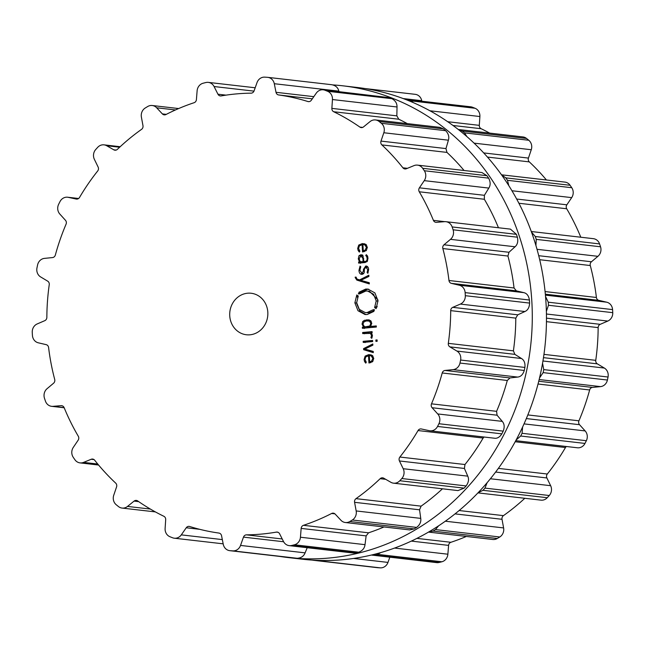 <?xml version="1.0" encoding="UTF-8"?>
<svg xmlns="http://www.w3.org/2000/svg" width="645" height="645" viewBox="0 0 645 645"><rect width="100%" height="100%" fill="white"/><g stroke="black" fill="none" stroke-linecap="round" stroke-linejoin="round"><path stroke-width="0.97" d="M302.416 559.215A237.457 216.591 -83.4 0 0 544.759 348.098A237.457 216.591 -83.4 0 0 356.758 87.422L342.584 85.785A237.457 216.591 -83.4 0 0 332.981 84.914A237.457 216.591 -83.4 0 1 342.584 85.785A237.457 216.591 -83.4 0 1 530.577 346.47A237.457 216.591 -83.4 0 1 288.242 557.578A237.457 216.591 -83.4 0 0 530.577 346.47A237.457 216.591 -83.4 0 0 342.584 85.785L356.758 87.422A237.457 216.591 -83.4 0 1 544.759 348.098A237.457 216.591 -83.4 0 1 302.416 559.215L288.242 557.578A237.457 216.591 -83.4 0 1 279.978 556.45A237.457 216.591 -83.4 0 0 288.242 557.578L302.416 559.215M312.019 560.086L377.204 567.648A8.353 7.619 -83.4 0 0 377.502 567.681A237.457 216.591 -83.4 0 0 378.905 567.777A237.457 216.591 -83.4 0 0 380.308 567.858A8.353 7.619 -83.4 0 0 387.976 562.408L389.814 557.224M371.439 555.047L436.673 562.617A8.353 7.619 -83.4 0 0 439.132 562.464A237.457 216.591 -83.4 0 0 440.511 562.126A237.457 216.591 -83.4 0 0 441.89 561.771A8.353 7.619 -83.4 0 0 447.88 554.208L448.589 545.388A3.483 3.177 96.6 0 1 450.895 542.292A221.098 201.667 -83.4 0 0 465.174 536.946A221.098 201.667 -83.4 0 0 466.343 536.447M499.77 536.987L435.48 529.585A237.457 216.591 96.6 0 1 434.238 530.343A237.457 216.591 96.6 0 1 432.997 531.093L428.506 532.093L492.78 539.494A8.353 7.619 -83.4 0 0 497.287 538.494A237.457 216.591 -83.4 0 0 498.529 537.745A237.457 216.591 -83.4 0 0 499.77 536.987A8.353 7.619 -83.4 0 0 503.608 527.924L502.02 519.298A3.483 3.177 96.6 0 1 503.447 515.637A221.098 201.667 -83.4 0 0 515.855 506.132A221.098 201.667 -83.4 0 0 524.812 498.287M477.953 492.885L540.986 500.149A8.353 7.619 -83.4 0 0 547.258 497.714A237.457 216.591 -83.4 0 0 548.258 496.618A237.457 216.591 -83.4 0 0 549.258 495.513A8.353 7.619 -83.4 0 0 550.637 485.693L546.879 477.953A3.483 3.177 96.6 0 1 547.315 474.019A221.098 201.667 -83.4 0 0 556.837 461.135A221.098 201.667 -83.4 0 0 565.48 447.533A3.483 3.177 96.6 0 1 566.391 446.509M515.766 440.672L577.388 447.775A8.353 7.619 -83.4 0 0 584.983 443.429A237.457 216.591 -83.4 0 0 585.676 442.075A237.457 216.591 -83.4 0 0 586.353 440.712A8.353 7.619 -83.4 0 0 585.152 430.925L579.524 424.7A3.483 3.177 96.6 0 1 578.936 420.814A221.098 201.667 -83.4 0 0 584.813 405.592A221.098 201.667 -83.4 0 0 589.651 389.967A3.483 3.177 96.6 0 1 592.465 387.427L600.535 386.621A8.353 7.619 -83.4 0 0 607.421 380.034A237.457 216.591 -83.4 0 0 607.735 378.526A237.457 216.591 -83.4 0 0 608.042 377.019A8.353 7.619 -83.4 0 0 604.357 368.061L597.326 363.853A3.483 3.177 96.6 0 1 595.754 360.337A221.098 201.667 -83.4 0 0 597.504 344.011A221.098 201.667 -83.4 0 0 598.149 327.612A3.483 3.177 96.6 0 1 600.221 324.33L607.792 321.065A8.353 7.619 -83.4 0 0 612.75 312.664A237.457 216.591 -83.4 0 0 612.669 311.132A237.457 216.591 -83.4 0 0 612.573 309.6A8.353 7.619 -83.4 0 0 606.703 302.191L598.834 300.352A3.483 3.177 96.6 0 1 596.407 297.474A221.098 201.667 -83.4 0 0 593.892 281.365A221.098 201.667 -83.4 0 0 590.288 265.538A3.483 3.177 96.6 0 1 591.441 261.765L597.915 256.323A8.353 7.619 -83.4 0 0 600.535 246.785A237.457 216.591 -83.4 0 0 600.06 245.342A237.457 216.591 -83.4 0 0 599.576 243.915A8.353 7.619 -83.4 0 0 593.376 238.674L531.278 231.523M580.806 237.231A221.098 201.667 -83.4 0 0 574.268 222.751A221.098 201.667 -83.4 0 0 566.705 208.762A3.483 3.177 96.6 0 1 566.85 204.812L571.696 197.628A8.353 7.619 -83.4 0 0 571.768 187.719A237.457 216.591 -83.4 0 0 570.938 186.494A237.457 216.591 -83.4 0 0 570.099 185.284A8.353 7.619 -83.4 0 0 564.939 182.108L501.496 174.803M546.42 179.971A221.098 201.667 -83.4 0 0 540.22 172.9A221.098 201.667 -83.4 0 0 529.311 161.887A3.483 3.177 96.6 0 1 528.432 158.081L531.262 149.737A8.353 7.619 -83.4 0 0 528.779 140.263A237.457 216.591 -83.4 0 0 527.658 139.352A237.457 216.591 -83.4 0 0 526.538 138.449A8.353 7.619 -83.4 0 0 522.91 136.925L458.281 129.492M489.628 133.096A221.098 201.667 -83.4 0 0 481.138 128.718A3.483 3.177 96.6 0 1 479.308 125.356L479.888 116.527A8.353 7.619 -83.4 0 0 475.051 108.263A237.457 216.591 -83.4 0 0 473.736 107.739A237.457 216.591 -83.4 0 0 472.422 107.223A8.353 7.619 -83.4 0 0 470.697 106.796L405.278 99.346M421.83 101.168L421.733 100.693A8.353 7.619 -83.4 0 0 415.235 94.331L365.022 88.55M472.422 107.223L406.398 99.386M408.132 99.822A237.457 216.591 96.6 0 1 409.446 100.33A237.457 216.591 96.6 0 1 410.76 100.854L413.324 102.644M526.538 138.449L462.247 131.048L458.571 129.516M462.247 131.048A237.457 216.591 96.6 0 1 463.368 131.951A237.457 216.591 96.6 0 1 464.489 132.862L466.972 136.675M570.099 185.284L505.809 177.875L501.552 174.884M505.809 177.875A237.457 216.591 96.6 0 1 506.647 179.092A237.457 216.591 96.6 0 1 507.478 180.318L508.824 185.696M599.576 243.915L535.285 236.505L531.464 232.031M535.285 236.505A237.457 216.591 96.6 0 1 535.769 237.941A237.457 216.591 96.6 0 1 536.245 239.376L535.922 245.552M612.573 309.6L548.282 302.199L545.541 296.507M548.282 302.199A237.457 216.591 96.6 0 1 548.371 303.731A237.457 216.591 96.6 0 1 548.46 305.262L546.371 311.374M608.042 377.019L543.751 369.617L542.558 363.248M543.751 369.617A237.457 216.591 96.6 0 1 543.445 371.125A237.457 216.591 96.6 0 1 543.13 372.625L539.543 377.93M586.353 440.712L522.063 433.303L522.611 427.022M522.063 433.303A237.457 216.591 96.6 0 1 521.386 434.666A237.457 216.591 96.6 0 1 520.692 436.02L516.137 439.995M549.258 495.513L484.967 488.112L487.096 482.726M484.967 488.112A237.457 216.591 96.6 0 1 483.968 489.216A237.457 216.591 96.6 0 1 482.968 490.313L478.09 492.748M435.48 529.585L438.624 525.812M441.89 561.771L377.599 554.369L380.784 552.588M377.599 554.369A237.457 216.591 96.6 0 1 376.22 554.716A237.457 216.591 96.6 0 1 374.842 555.055L372.358 555.208M312.914 560.247L313.212 560.271A237.457 216.591 96.6 0 0 314.615 560.368A237.457 216.591 96.6 0 0 316.018 560.457L317.558 560.368M267.82 312.261A20.89 19.052 96.6 0 1 246.39 334.763A20.89 19.052 96.6 0 1 229.854 311.825A20.89 19.052 96.6 0 1 251.171 293.257A20.89 19.052 96.6 0 1 267.82 312.261M266.095 77.223A237.457 216.591 -83.4 0 0 264.692 77.142A8.353 7.619 -83.4 0 0 257.024 82.592L254.082 90.889A3.483 3.177 96.6 0 1 251.082 93.17A221.098 201.667 -83.4 0 0 236.094 93.936A221.098 201.667 -83.4 0 0 221.171 95.912A3.483 3.177 96.6 0 1 217.946 94.202L214.076 86.535A8.353 7.619 -83.4 0 0 208.327 82.383A8.353 7.619 -83.4 0 0 205.868 82.536A237.457 216.591 -83.4 0 0 204.489 82.874A237.457 216.591 -83.4 0 0 203.111 83.229A8.353 7.619 -83.4 0 0 197.12 90.792L196.411 99.612A3.483 3.177 96.6 0 1 194.105 102.708A221.098 201.667 -83.4 0 0 179.826 108.054A221.098 201.667 -83.4 0 0 165.934 114.544A3.483 3.177 96.6 0 1 162.379 113.907L156.662 107.788A8.353 7.619 -83.4 0 0 152.22 105.506A8.353 7.619 -83.4 0 0 147.713 106.506A237.457 216.591 -83.4 0 0 146.471 107.255A237.457 216.591 -83.4 0 0 145.23 108.013A8.353 7.619 -83.4 0 0 141.392 117.076L142.98 125.702A3.483 3.177 96.6 0 1 141.553 129.363A221.098 201.667 -83.4 0 0 129.145 138.869A221.098 201.667 -83.4 0 0 117.406 149.334A3.483 3.177 96.6 0 1 113.81 149.825L106.723 145.746A8.353 7.619 -83.4 0 0 104.014 144.851A8.353 7.619 -83.4 0 0 97.742 147.286A237.457 216.591 -83.4 0 0 96.742 148.382A237.457 216.591 -83.4 0 0 95.742 149.487A8.353 7.619 -83.4 0 0 94.364 159.307L98.121 167.047A3.483 3.177 96.6 0 1 97.685 170.981A221.098 201.667 -83.4 0 0 88.163 183.865A221.098 201.667 -83.4 0 0 79.52 197.467A3.483 3.177 96.6 0 1 76.183 199.039L68.281 197.338A8.353 7.619 -83.4 0 0 67.612 197.225A8.353 7.619 -83.4 0 0 60.017 201.571A237.457 216.591 -83.4 0 0 59.324 202.925A237.457 216.591 -83.4 0 0 58.647 204.288A8.353 7.619 -83.4 0 0 59.848 214.076L65.476 220.3A3.483 3.177 96.6 0 1 66.064 224.186A221.098 201.667 -83.4 0 0 60.187 239.408A221.098 201.667 -83.4 0 0 55.349 255.033A3.483 3.177 96.6 0 1 52.535 257.573L44.465 258.379A8.353 7.619 -83.4 0 0 37.579 264.966A237.457 216.591 -83.4 0 0 37.265 266.474A237.457 216.591 -83.4 0 0 36.959 267.981A8.353 7.619 -83.4 0 0 40.643 276.939L47.674 281.147A3.483 3.177 96.6 0 1 49.246 284.663A221.098 201.667 -83.4 0 0 47.496 300.989A221.098 201.667 -83.4 0 0 46.851 317.388A3.483 3.177 96.6 0 1 44.779 320.67L37.208 323.935A8.353 7.619 -83.4 0 0 32.25 332.336A237.457 216.591 -83.4 0 0 32.331 333.868A237.457 216.591 -83.4 0 0 32.427 335.4A8.353 7.619 -83.4 0 0 38.297 342.809L46.166 344.648A3.483 3.177 96.6 0 1 48.593 347.526A221.098 201.667 -83.4 0 0 51.108 363.635A221.098 201.667 -83.4 0 0 54.712 379.462A3.483 3.177 96.6 0 1 53.559 383.235L47.085 388.677A8.353 7.619 -83.4 0 0 44.465 398.215A237.457 216.591 -83.4 0 0 44.94 399.658A237.457 216.591 -83.4 0 0 45.424 401.085A8.353 7.619 -83.4 0 0 51.624 406.326A8.353 7.619 -83.4 0 0 53.003 406.342L61.073 405.673A3.483 3.177 96.6 0 1 64.153 407.664A221.098 201.667 -83.4 0 0 70.732 422.249A221.098 201.667 -83.4 0 0 78.295 436.238A3.483 3.177 96.6 0 1 78.15 440.188L73.304 447.372A8.353 7.619 -83.4 0 0 73.232 457.281A237.457 216.591 -83.4 0 0 74.062 458.506A237.457 216.591 -83.4 0 0 74.901 459.716A8.353 7.619 -83.4 0 0 80.061 462.892A8.353 7.619 -83.4 0 0 83.568 462.401L91.187 459.272A3.483 3.177 96.6 0 1 94.678 460.224A221.098 201.667 -83.4 0 0 104.78 472.1A221.098 201.667 -83.4 0 0 115.689 483.113A3.483 3.177 96.6 0 1 116.568 486.919L113.738 495.263A8.353 7.619 -83.4 0 0 116.221 504.737A237.457 216.591 -83.4 0 0 117.342 505.648A237.457 216.591 -83.4 0 0 118.462 506.551A8.353 7.619 -83.4 0 0 122.09 508.075A8.353 7.619 -83.4 0 0 127.517 506.43L134.063 501.101A3.483 3.177 96.6 0 1 137.683 500.931A221.098 201.667 -83.4 0 0 150.503 509.147A221.098 201.667 -83.4 0 0 163.862 516.282A3.483 3.177 96.6 0 1 165.692 519.644L165.112 528.473A8.353 7.619 -83.4 0 0 169.949 536.737A237.457 216.591 -83.4 0 0 171.264 537.261A237.457 216.591 -83.4 0 0 172.578 537.777A8.353 7.619 -83.4 0 0 174.303 538.204A8.353 7.619 -83.4 0 0 181.293 534.874L186.244 527.771A3.483 3.177 96.6 0 1 189.686 526.497A221.098 201.667 -83.4 0 0 204.175 530.384A221.098 201.667 -83.4 0 0 218.913 533.068A3.483 3.177 96.6 0 1 221.549 535.713L223.267 544.307A8.353 7.619 -83.4 0 0 229.765 550.669A8.353 7.619 -83.4 0 0 230.063 550.693A237.457 216.591 -83.4 0 0 231.466 550.79A237.457 216.591 -83.4 0 0 232.869 550.878A8.353 7.619 -83.4 0 0 240.537 545.428L243.479 537.124A3.483 3.177 96.6 0 1 246.479 534.85A221.098 201.667 -83.4 0 0 261.467 534.084A221.098 201.667 -83.4 0 0 276.391 532.109A3.483 3.177 96.6 0 1 279.616 533.81L283.486 541.486A8.353 7.619 -83.4 0 0 289.234 545.638A8.353 7.619 -83.4 0 0 291.693 545.485A237.457 216.591 -83.4 0 0 293.072 545.138A237.457 216.591 -83.4 0 0 294.451 544.791A8.353 7.619 -83.4 0 0 300.441 537.229L301.15 528.408A3.483 3.177 96.6 0 1 303.456 525.312A221.098 201.667 -83.4 0 0 317.735 519.959A221.098 201.667 -83.4 0 0 331.627 513.476A3.483 3.177 96.6 0 1 335.182 514.105L340.899 520.233A8.353 7.619 -83.4 0 0 345.341 522.514A8.353 7.619 -83.4 0 0 349.848 521.515A237.457 216.591 -83.4 0 0 351.09 520.765A237.457 216.591 -83.4 0 0 352.331 520.007A8.353 7.619 -83.4 0 0 356.169 510.945L354.581 502.318A3.483 3.177 96.6 0 1 356.008 498.65A221.098 201.667 -83.4 0 0 368.416 489.152A221.098 201.667 -83.4 0 0 380.155 478.687A3.483 3.177 96.6 0 1 383.751 478.195L390.846 482.275A8.353 7.619 -83.4 0 0 393.547 483.169A8.353 7.619 -83.4 0 0 399.819 480.735A237.457 216.591 -83.4 0 0 400.827 479.638A237.457 216.591 -83.4 0 0 401.819 478.534A8.353 7.619 -83.4 0 0 403.198 468.713L399.44 460.965A3.483 3.177 96.6 0 1 399.876 457.039A221.098 201.667 -83.4 0 0 409.398 444.155A221.098 201.667 -83.4 0 0 418.041 430.554A3.483 3.177 96.6 0 1 421.378 428.973L429.28 430.683A8.353 7.619 -83.4 0 0 429.949 430.787A8.353 7.619 -83.4 0 0 437.544 426.45A237.457 216.591 -83.4 0 0 438.237 425.087A237.457 216.591 -83.4 0 0 438.914 423.733A8.353 7.619 -83.4 0 0 437.713 413.937L432.085 407.721A3.483 3.177 96.6 0 1 431.497 403.834A221.098 201.667 -83.4 0 0 437.375 388.613A221.098 201.667 -83.4 0 0 442.212 372.979A3.483 3.177 96.6 0 1 445.026 370.448L453.096 369.633A8.353 7.619 -83.4 0 0 459.982 363.054A237.457 216.591 -83.4 0 0 460.296 361.547A237.457 216.591 -83.4 0 0 460.603 360.039A8.353 7.619 -83.4 0 0 456.918 351.074L449.887 346.873A3.483 3.177 96.6 0 1 448.315 343.35A221.098 201.667 -83.4 0 0 450.065 327.023A221.098 201.667 -83.4 0 0 450.71 310.632A3.483 3.177 96.6 0 1 452.782 307.342L460.353 304.085A8.353 7.619 -83.4 0 0 465.311 295.684A237.457 216.591 -83.4 0 0 465.23 294.152A237.457 216.591 -83.4 0 0 465.134 292.62A8.353 7.619 -83.4 0 0 459.264 285.211L451.395 283.365A3.483 3.177 96.6 0 1 448.968 280.494A221.098 201.667 -83.4 0 0 446.453 264.386A221.098 201.667 -83.4 0 0 442.849 248.551A3.483 3.177 96.6 0 1 444.002 244.786L450.476 239.343A8.353 7.619 -83.4 0 0 453.096 229.797A237.457 216.591 -83.4 0 0 452.621 228.362A237.457 216.591 -83.4 0 0 452.137 226.935A8.353 7.619 -83.4 0 0 445.937 221.695A8.353 7.619 -83.4 0 0 444.558 221.67L436.488 222.34A3.483 3.177 96.6 0 1 433.408 220.348A221.098 201.667 -83.4 0 0 426.829 205.763A221.098 201.667 -83.4 0 0 419.266 191.783A3.483 3.177 96.6 0 1 419.411 187.824L424.257 180.64A8.353 7.619 -83.4 0 0 424.329 170.74A237.457 216.591 -83.4 0 0 423.499 169.514A237.457 216.591 -83.4 0 0 422.66 168.297A8.353 7.619 -83.4 0 0 417.5 165.128A8.353 7.619 -83.4 0 0 413.993 165.62L406.374 168.748A3.483 3.177 96.6 0 1 402.891 167.797A221.098 201.667 -83.4 0 0 392.781 155.913A221.098 201.667 -83.4 0 0 381.88 144.907A3.483 3.177 96.6 0 1 380.993 141.094L383.823 132.749A8.353 7.619 -83.4 0 0 381.34 123.284A237.457 216.591 -83.4 0 0 380.228 122.373A237.457 216.591 -83.4 0 0 379.099 121.47A8.353 7.619 -83.4 0 0 375.471 119.946A8.353 7.619 -83.4 0 0 370.045 121.591L363.498 126.92A3.483 3.177 96.6 0 1 359.886 127.089A221.098 201.667 -83.4 0 0 347.066 118.874A221.098 201.667 -83.4 0 0 333.699 111.738A3.483 3.177 96.6 0 1 331.869 108.376L332.449 99.54A8.353 7.619 -83.4 0 0 327.612 91.284A237.457 216.591 -83.4 0 0 326.297 90.76A237.457 216.591 -83.4 0 0 324.983 90.244A8.353 7.619 -83.4 0 0 323.258 89.816A8.353 7.619 -83.4 0 0 316.268 93.146L311.317 100.241A3.483 3.177 96.6 0 1 307.875 101.523A221.098 201.667 -83.4 0 0 293.386 97.637A221.098 201.667 -83.4 0 0 278.648 94.952A3.483 3.177 96.6 0 1 276.012 92.308L274.294 83.713A8.353 7.619 -83.4 0 0 267.796 77.352A8.353 7.619 -83.4 0 0 267.498 77.319A237.457 216.591 -83.4 0 0 266.095 77.223M364.989 359.491L365.796 356.87L368.521 355.766L368.94 362.99L369.383 362.95L372.721 361.539L373.745 358.362L372.31 355.411L368.674 354.637L365.135 356.105L364.086 359.507L364.57 361.603L365.755 363.135L366.296 362.256L364.989 359.491M372.794 343.954L363.578 348.623L363.643 349.703L373.294 352.63L373.229 351.42L364.78 349.05L372.866 345.164L372.794 343.954M372.657 341.56L372.6 340.455L363.159 341.326L363.224 342.422L372.657 341.56M377.172 341.278L377.091 339.915L375.858 340.028L375.938 341.39L377.172 341.278M368.529 333.062L370.569 333.602L371.544 335.585L370.915 337.617L371.689 338.351L372.439 335.763L371.988 334.037L370.899 332.844L372.149 332.731L372.084 331.627L362.651 332.489L362.716 333.594L371.544 333.368M368.884 319.872L364.473 320.275L362.724 321.508L362.047 324.129L363.562 327.096L362.345 327.209L362.409 328.313L376.349 327.031L376.285 325.927L370.569 326.451L371.722 323.242L370.754 320.775L368.545 319.823M374.495 310.068L373.64 310.946L373.955 311.358L367.166 314.534L365.006 314.51L357.999 310.729L354.879 302.86L356.79 294.942L357.193 295.233L356.58 296.337L357.29 296.732L357.862 295.708L358.273 295.999L356.661 302.699L359.297 309.358L365.223 312.559L367.053 312.583L372.786 309.882L373.116 310.285L373.915 309.471L374.495 310.068M376.212 300.909L373.576 294.249L367.642 291.048L365.812 291.024L360.071 293.717L359.757 293.314L358.959 294.136L358.378 293.539L359.241 292.653L358.918 292.25L365.707 289.065L367.868 289.089L374.874 292.87L377.994 300.739L376.091 308.657L375.68 308.366L376.293 307.262L375.584 306.867L375.011 307.899L374.608 307.609L376.212 300.909L378.01 301.11M355.193 277.592L356.862 280.115L369.335 283.913L369.262 282.704L360.821 280.325L368.908 276.439L368.835 275.23L359.62 279.898L356.959 279.051L356.048 277.052L355.193 277.592L356.088 277.697M365.788 267.119L367.763 269.602L367.126 272.593L367.835 273.262L368.626 269.521C368.505 267.264 367.545 266.103 365.731 266.038L363.441 269.392L363.401 271.134L361.934 273.262L359.829 270.311L360.789 266.796L360.063 266.103L358.951 270.432C359.168 273.077 360.184 274.383 361.99 274.343C363.643 274.004 364.409 272.916 364.288 271.069L364.328 269.376L365.788 267.119L368.061 267.336M361.466 274.335L361.99 274.343M366.263 266.038L366.763 266.159M358.967 255.718L358.281 258.863L359.523 261.935L358.588 262.023L358.652 263.12L365.11 262.531L367.344 261.346L367.972 258.21L367.545 256.089L366.312 254.67L365.731 255.533L366.715 256.581L367.094 258.29C367.215 260.298 366.505 261.346 364.949 261.443L363.893 261.539L362.829 255.565L360.765 254.791L358.967 255.718L360.676 255.912M361.377 254.799L361.926 254.928M358.588 248.438L359.394 245.818L362.119 244.713L362.53 251.945L362.982 251.905L366.32 250.494L367.344 247.317L365.9 244.366L362.264 243.592L358.733 245.06L357.685 248.462L358.168 250.55L359.354 252.082L359.894 251.211L358.588 248.438M338.98 91.622L338.867 91.147C338.036 87.631 335.674 85.495 331.788 84.729M407.277 123.606A221.098 201.667 96.6 0 0 398.787 119.228L396.844 115.858L397.022 106.981C397.118 103.377 395.417 100.62 391.902 98.685A237.457 216.591 96.6 0 0 390.588 98.161A237.457 216.591 96.6 0 0 389.274 97.645L323.258 89.816M464.069 170.49A221.098 201.667 96.6 0 0 457.869 163.411A221.098 201.667 96.6 0 0 446.961 152.405L445.969 148.584L448.396 140.191C449.404 136.796 448.485 133.628 445.631 130.685A237.457 216.591 96.6 0 0 444.518 129.782A237.457 216.591 96.6 0 0 443.397 128.879L439.817 127.355L375.471 119.946M498.456 227.741A221.098 201.667 96.6 0 0 491.917 213.261A221.098 201.667 96.6 0 0 484.355 199.273L484.387 195.314L488.829 188.082C490.651 185.163 490.587 181.85 488.62 178.141A237.457 216.591 96.6 0 0 487.789 176.923A237.457 216.591 96.6 0 0 486.951 175.706L481.912 172.546L417.5 165.128M493.852 438.116C496.884 438.818 499.544 437.399 501.842 433.851A237.457 216.591 96.6 0 0 502.528 432.497A237.457 216.591 96.6 0 0 503.205 431.134C504.729 427.111 504.414 423.862 502.278 421.378L497.069 415.203L496.585 411.333A221.098 201.667 96.6 0 0 502.463 396.111A221.098 201.667 96.6 0 0 507.293 380.477L510.01 377.93L517.661 377.075C520.773 376.761 522.974 374.552 524.28 370.456A237.457 216.591 96.6 0 0 524.595 368.948A237.457 216.591 96.6 0 0 524.901 367.44C525.328 363.151 524.192 360.168 521.491 358.515L514.863 354.355L513.404 350.848A221.098 201.667 96.6 0 0 515.153 334.521A221.098 201.667 96.6 0 0 515.798 318.13L517.758 314.825L524.925 311.527C527.844 310.213 529.408 307.399 529.601 303.086A237.457 216.591 96.6 0 0 529.521 301.554A237.457 216.591 96.6 0 0 529.424 300.022C528.739 295.805 526.876 293.346 523.837 292.645L516.371 290.855L514.057 287.993A221.098 201.667 96.6 0 0 511.541 271.884A221.098 201.667 96.6 0 0 507.938 256.049L508.978 252.268L515.049 246.777C517.524 244.576 518.306 241.383 517.387 237.207A237.457 216.591 96.6 0 0 516.911 235.772A237.457 216.591 96.6 0 0 516.427 234.337L510.445 229.128L445.937 221.695M393.547 483.169L457.99 490.587L464.11 488.136A237.457 216.591 96.6 0 0 465.118 487.04A237.457 216.591 96.6 0 0 466.117 485.935C468.601 482.516 469.149 479.251 467.762 476.147L464.416 468.455L464.964 464.537A221.098 201.667 96.6 0 0 474.486 451.653A221.098 201.667 96.6 0 0 483.129 438.052L484.032 437.02M442.462 488.805A221.098 201.667 96.6 0 1 433.496 496.65A221.098 201.667 96.6 0 1 421.096 506.148L356.008 498.65M345.341 522.514L409.704 529.924L414.146 528.916A237.457 216.591 96.6 0 0 415.388 528.166A237.457 216.591 96.6 0 0 416.622 527.408C419.879 524.869 421.25 521.861 420.742 518.387L419.556 509.8L421.096 506.148M383.993 526.965A221.098 201.667 96.6 0 1 382.824 527.457A221.098 201.667 96.6 0 1 368.545 532.81L303.456 525.312M289.234 545.638L353.541 553.047L355.992 552.886A237.457 216.591 96.6 0 0 357.362 552.547A237.457 216.591 96.6 0 0 358.741 552.193C362.498 550.733 364.594 548.226 365.014 544.662L366.134 535.89L368.545 532.81M229.765 550.669L294.354 558.102A237.457 216.591 96.6 0 0 295.757 558.199A237.457 216.591 96.6 0 0 297.16 558.28C301.126 558.03 303.771 556.224 305.101 552.862L307.205 547.71M369.335 355.855L368.521 355.766M370.746 362.7L370.698 361.934M366.973 356.314L371.085 354.815M368.747 347.147L372.858 345.067M365.28 348.816L363.578 348.623M373.278 352.283L365.481 349.913L365.417 348.832M365.481 349.913L363.643 349.703M365.062 342.632L364.997 341.536L372.617 340.834M364.997 341.536L363.159 341.326M377.107 340.173L375.858 340.028M372.076 337.754L370.915 337.617M364.546 333.804L364.49 332.707L372.109 332.006M364.49 332.707L362.651 332.489M364.248 328.523L364.183 327.418L365.392 327.305L364.643 326.636M365.392 327.305L363.562 327.096M364.183 327.418L362.345 327.209M370.569 326.451L376.309 326.306M364.562 321.718L366.312 320.484L369.359 319.976M374.189 310.414L373.116 310.285M373.737 310.866L368.892 312.793L365.223 312.559M357.838 296.797L357.29 296.732M357.798 296.797L357.483 297.587M356.798 303.94L359.829 310.93L365.933 314.583M367.642 291.048L369.48 291.258L377.922 299.885M377.18 306.351L376.882 307.02M375.156 307.673L374.608 307.609M376.914 307.02L375.584 306.867M376.785 307.318L376.293 307.262M376.22 308.431L375.68 308.366M368.779 289.234L367.537 289.274L360.749 292.459L358.918 292.25M360.749 292.459L361.071 292.862L359.241 292.653M359.394 293.66L358.378 293.539M360.426 293.394L359.757 293.314M369.311 283.558L358.701 280.325L357.33 279.172M364.748 278.438L368.9 276.342M361.313 280.091L359.62 279.898M356.056 277.237L355.169 277.132M362.442 274.27L361.458 273.254M368.118 272.706L367.126 272.593M365.941 267.103L367.126 266.32M361.522 273.262L363.675 273.48M360.49 263.337L360.426 262.233L361.361 262.144L360.95 261.717M361.361 262.144L359.523 261.935M360.426 262.233L358.588 262.023M367.352 255.718L365.731 255.533M363.893 261.539L367.142 261.604M360.805 255.928L362.603 255.001M362.925 244.802L362.119 244.713M364.344 251.655L364.296 250.889M360.571 245.269L364.683 243.77M369.674 361.813L369.319 355.685L370.254 355.693L371.125 355.887L372.866 358.443L371.431 361.289L369.674 361.813L372.358 361.877M373.012 356.121L370.254 355.693M365.384 326.797L364.32 326.515L362.942 324.201L364.038 321.661L366.723 320.904L369.464 321.162L370.851 323.476L369.746 326.015L365.384 326.797L368.9 326.983L371.584 326.233M371.189 321.323L368.44 320.887M363.2 256.113L360.853 255.896L362.901 258.371L363.087 261.612L361.031 261.725L360.039 261.306L359.168 258.782L360.853 255.896M361.031 261.725L364.917 261.652M363.272 250.768L362.917 244.64L363.853 244.649L364.723 244.842L366.465 247.39L365.03 250.236L363.272 250.768L365.957 250.824M366.61 245.068L363.853 244.649M363.716 258.468L362.901 258.371L363.716 258.468M364.925 261.822L363.087 261.612M421.733 100.693L403.165 98.556M475.051 108.263L410.76 100.854M479.888 116.527L429.901 110.771M479.308 125.356L447.686 121.712M481.138 128.718L452.984 125.477M528.779 140.263L464.489 132.862M531.262 149.737L474.059 143.142M528.432 158.081L483.694 152.921M529.311 161.887L487.426 157.066M571.768 187.719L507.478 180.318M571.696 197.628L511.92 190.743M566.85 204.812L516.645 199.031M566.705 208.762L518.886 203.256M600.535 246.785L536.245 239.376M597.915 256.323L537.011 249.309M591.441 261.765L538.712 255.694M590.288 265.538L539.696 259.709M596.407 297.474L545.073 291.564M598.834 300.352L545.331 294.185M606.703 302.191L545.42 295.128M612.75 312.664L548.46 305.262M607.792 321.065L546.428 314.002M600.221 324.33L546.46 318.138M598.149 327.612L546.444 321.653M595.754 360.337L543.953 354.371M597.326 363.853L543.477 357.653M604.357 368.061L542.945 360.982M607.421 380.034L543.13 372.625M600.535 386.621L539.156 379.55M592.465 387.427L538.744 381.243M589.651 389.967L538.035 384.017M578.936 420.814L527.836 414.928M579.524 424.7L526.336 418.573M585.152 430.925L524.038 423.886M584.983 443.429L520.692 436.02M565.48 447.533L515.186 441.744M547.315 474.019L498.359 468.383M546.879 477.953L495.642 472.051M550.637 485.693L490.394 478.751M547.258 497.714L482.968 490.313M503.447 515.637L459.143 510.534M502.02 519.298L455.039 513.888M503.608 527.924L445.332 521.216M497.287 538.494L432.997 531.093M450.895 542.292L416.928 538.381M448.589 545.388L411.333 541.099M447.88 554.208L394.587 548.073M439.132 562.464L374.842 555.055M387.976 562.408L353.613 558.449M377.502 567.681L313.212 560.271M380.308 567.858L316.018 560.457M338.867 91.147L274.294 83.713M313.817 96.661L276.012 92.308M312.309 98.83L278.648 94.952M308.955 101.644L307.875 101.523M226.016 95.138L217.946 94.202M253.985 91.13L214.076 86.535M389.274 97.645L324.983 90.244M391.902 98.685L327.612 91.284M397.022 106.981L332.449 99.54M396.844 115.858L331.869 108.376M398.787 119.228L333.699 111.738M362.667 127.404L359.886 127.089M166.289 114.359L162.379 113.907M175.464 109.948L156.662 107.788M443.397 128.879L379.099 121.47M445.631 130.685L381.34 123.284M448.396 140.191L383.823 132.749M445.969 148.584L380.993 141.094M446.961 152.405L381.88 144.907M407.422 168.321L402.891 167.797M116.124 150.091L113.81 149.825M119.623 147.229L106.723 145.746M486.951 175.706L422.66 168.297M488.62 178.141L424.329 170.74M488.829 188.082L424.257 180.64M484.387 195.314L419.411 187.824M484.355 199.273L419.266 191.783M444.768 221.662L433.408 220.348M76.739 199.103L76.183 199.039M78.569 198.523L68.281 197.338M516.427 234.337L452.137 226.935M517.387 237.207L453.096 229.797M515.049 246.777L450.476 239.343M508.978 252.268L444.002 244.786M507.938 256.049L442.849 248.551M514.057 287.993L448.968 280.494M516.371 290.855L451.395 283.365M523.837 292.645L459.264 285.211M529.424 300.022L465.134 292.62M529.601 303.086L465.311 295.684M524.925 311.527L460.353 304.085M517.758 314.825L452.782 307.342M515.798 318.13L450.71 310.632M513.404 350.848L448.315 343.35M514.863 354.355L449.887 346.873M521.491 358.515L456.918 351.074M524.901 367.44L460.603 360.039M524.28 370.456L459.982 363.054M517.661 377.075L453.096 369.633M510.01 377.93L445.026 370.448M507.293 380.477L442.212 372.979M496.585 411.333L431.497 403.834M497.069 415.203L432.085 407.721M502.278 421.378L437.713 413.937M503.205 431.134L438.914 423.733M501.842 433.851L437.544 426.45M64.137 407.624L53.003 406.342M62.202 405.802L61.073 405.673M483.129 438.052L418.041 430.554M464.964 464.537L399.876 457.039M464.416 468.455L399.44 460.965M467.762 476.147L403.198 468.713M466.117 485.935L401.819 478.534M464.11 488.136L399.819 480.735M97.75 464.029L83.568 462.401M94.025 459.595L91.187 459.272M385.718 479.324L380.155 478.687M419.556 509.8L354.581 502.318M420.742 518.387L356.169 510.945M416.622 527.408L352.331 520.007M414.146 528.916L349.848 521.515M150.358 509.058L127.517 506.43M138.691 501.633L134.063 501.101M334.916 513.855L331.627 513.476M366.134 535.89L301.15 528.408M365.014 544.662L300.441 537.229M358.741 552.193L294.451 544.791M355.992 552.886L291.693 545.485M222.332 539.599L181.293 534.874M199.765 529.327L186.244 527.771M278.027 532.294L276.391 532.109M282.22 538.97L246.479 534.85M283.631 541.752L243.479 537.124M305.101 552.862L240.537 545.428M294.354 558.102L230.063 550.693M297.16 558.28L232.869 550.878M370.504 354.855L368.674 354.637M366.586 356.274L365.135 356.105M364.997 359.612L364.086 359.507M365.812 361.74L364.57 361.603M372.439 335.69L371.544 335.585M371.826 333.747L370.569 333.602M362.942 324.233L362.047 324.129M368.497 320.017L366.666 319.799M366.312 320.484L364.473 320.275M364.038 321.661L362.724 321.508M368.892 312.793L367.053 312.583M356.685 303.069L354.879 302.86M367.537 289.274L365.707 289.065M358.701 280.325L356.862 280.115M359.846 270.537L358.951 270.432M368.634 269.707L367.763 269.602M364.328 269.497L363.441 269.392M364.28 271.231L363.401 271.134M363.691 273.464L361.934 273.262M359.176 258.967L358.281 258.863M367.755 256.694L366.715 256.581M367.981 258.395L367.094 258.29M366.787 261.652L364.949 261.443M364.103 243.802L362.264 243.592M360.184 245.221L358.733 245.06M358.596 248.567L357.685 248.462M359.41 250.695L358.168 250.55M372.81 361.442L371.431 361.289M373.753 358.547L372.866 358.443M372.963 356.105L371.125 355.887M368.9 326.983L367.061 326.773M370.867 326.144L369.746 326.015M371.738 323.58L370.851 323.476M371.214 321.363L369.464 321.162M363.716 261.935L361.877 261.725M366.408 250.397L365.03 250.236M367.352 247.495L366.465 247.39M366.562 245.052L364.723 244.842M267.796 77.352L332.086 84.753M208.327 82.383L255.186 87.776M152.22 105.506L178.657 108.553M104.014 144.851L120.188 146.713M67.612 197.225L78.609 198.491M51.624 406.326L64.194 407.769M429.949 430.787L494.489 438.221M80.061 462.892L98.58 465.029M122.09 508.075L155.372 511.904M174.303 538.204L223.17 543.832"/></g></svg>
